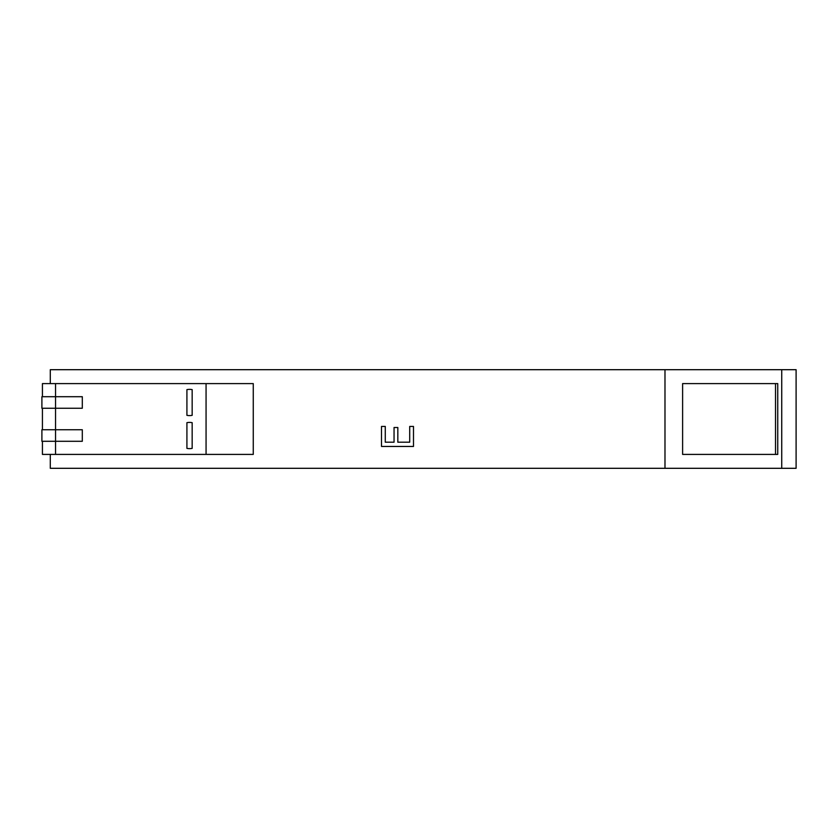 <?xml version="1.0" encoding="UTF-8"?>
<svg xmlns="http://www.w3.org/2000/svg" width="838" height="838" viewBox="0 0 838 838"><rect width="100%" height="100%" fill="white"/><g stroke="black" fill="none" stroke-linecap="round" stroke-linejoin="round"><path stroke-width="1.26" d="M381.5 426.437L381.5 446.455L413.49 446.455L413.49 426.437L409.709 426.437L409.709 442.202L397.83 442.202L397.83 427.506L394.049 427.506L394.049 442.202L385.281 442.202L385.281 426.437L381.5 426.437M50.29 454.406L50.29 468.306L664.984 468.306L664.984 369.694L50.29 369.694L50.29 383.595M664.984 468.306L796.1 468.306L796.1 369.694L664.984 369.694M775.517 383.595L682.614 383.595L682.614 454.406L777.748 454.406L777.748 383.595L775.517 383.595L775.517 454.406M55.538 383.595L55.538 396.709L82.302 396.709L82.302 408.253L41.9 408.253L41.9 396.709L55.538 396.709L55.538 429.747L41.9 429.747L41.9 441.291L55.538 441.291L55.538 429.747L82.302 429.747L82.302 441.291L55.538 441.291L55.538 454.406L206.064 454.406L206.064 383.595L42.424 383.595L42.424 396.709M186.916 422.677A13.115 13.115 0 0 1 192.164 422.677L192.164 448.372A13.115 13.115 0 0 1 186.916 448.372L186.916 422.677M186.916 389.628A13.115 13.115 0 0 1 192.164 389.628L192.164 415.323A13.115 13.115 0 0 1 186.916 415.323L186.916 389.628M42.424 429.747L42.424 408.253M55.538 454.406L42.424 454.406L42.424 441.291M206.064 454.406L253.265 454.406L253.265 383.595L206.064 383.595M781.739 468.306L781.739 369.694"/></g></svg>
